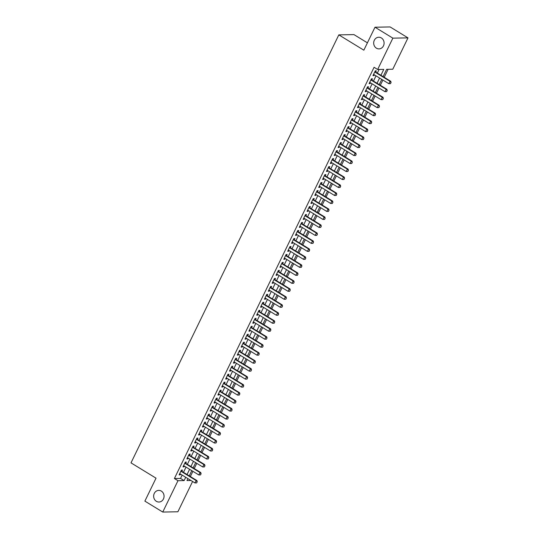 <?xml version="1.0" encoding="UTF-8"?>
<svg xmlns="http://www.w3.org/2000/svg" width="539" height="539" viewBox="0 0 539 539"><rect width="100%" height="100%" fill="white"/><g stroke="black" fill="none" stroke-linecap="round" stroke-linejoin="round"><path stroke-width="0.81" d="M161.336 491.096A5.828 5.208 89 0 1 163.91 497.605A5.828 5.208 89 0 1 158.958 502.031A5.828 5.208 89 0 1 156.371 501.317A5.828 5.208 89 0 1 153.797 494.809A5.828 5.208 89 0 1 158.749 490.382A5.828 5.208 89 0 1 161.336 491.096M381.369 37.952A5.828 5.208 89 0 1 383.95 44.461A5.828 5.208 89 0 1 378.991 48.887A5.828 5.208 89 0 1 376.411 48.173A5.828 5.208 89 0 1 373.83 41.665A5.828 5.208 89 0 1 378.789 37.238A5.828 5.208 89 0 1 381.369 37.952M367.409 42.83L353.955 34.604L338.822 34.873L131.004 462.866L156.027 478.167L144.876 501.122L162.751 512.05L177.971 480.707L184.102 480.599L185.719 477.278M338.822 34.873L363.845 50.174L374.996 27.219L390.128 26.95L407.996 37.878L392.783 69.221L386.645 69.329L383.108 76.619M190.355 476.543L192.901 471.315M194.235 468.559L196.775 463.331M198.109 460.575L200.649 455.34M201.99 452.592L204.53 447.357M205.864 444.608L208.404 439.373M209.745 436.624L212.285 431.389M213.619 428.633L216.159 423.405M217.5 420.649L220.04 415.421M221.374 412.665L223.914 407.437M225.255 404.681L227.795 399.446M229.129 396.697L231.669 391.462M233.01 388.713L235.55 383.478M236.884 380.729L239.424 375.494M240.765 372.739L243.305 367.51M244.639 364.755L247.179 359.526M248.519 356.771L251.059 351.543M252.393 348.787L254.934 343.552M256.274 340.803L258.814 335.568M260.148 332.819L262.688 327.584M264.022 324.835L266.569 319.6M267.903 316.844L270.443 311.616M271.777 308.86L274.324 303.632M275.658 300.877L278.198 295.648M279.532 292.893L282.072 287.658M283.413 284.909L285.953 279.674M287.287 276.925L289.827 271.69M291.168 268.941L293.708 263.706M295.042 260.95L297.582 255.722M298.923 252.966L301.463 247.738M302.797 244.982L305.337 239.754M306.678 236.998L309.218 231.763M310.552 229.014L313.092 223.779M314.432 221.03L316.972 215.795M318.306 213.046L320.846 207.811M322.187 205.056L324.727 199.828M326.061 197.072L328.601 191.844M329.942 189.088L332.482 183.853M333.816 181.104L336.356 175.869M337.697 173.12L340.237 167.885M341.571 165.136L344.111 159.901M345.445 157.152L347.992 151.917M349.326 149.162L351.866 143.933M353.2 141.178L355.747 135.949M357.081 133.194L359.621 127.959M360.955 125.21L363.495 119.975M364.836 117.226L367.376 111.991M368.71 109.242L371.25 104.007M372.59 101.251L375.131 96.023M376.465 93.267L379.005 88.039M380.345 85.283L382.885 80.055M384.219 77.299L388.107 69.302M192.598 481.482L177.883 511.78L162.751 512.05M181.838 471.335L182.452 470.069L181.427 470.089L179.103 474.879L180.127 474.859L180.504 474.091M185.712 463.351L186.332 462.085L185.308 462.105L182.984 466.895L184.001 466.875L184.378 466.107M189.593 455.367L190.206 454.101L189.182 454.114L186.858 458.911L187.882 458.891L188.252 458.116M193.467 447.383L194.087 446.117L193.063 446.13L190.739 450.921L191.756 450.907L192.133 450.132M197.348 439.4L197.961 438.126L196.937 438.146L194.613 442.937L195.637 442.923L196.007 442.148M201.222 431.409L201.842 430.142L200.818 430.162L198.493 434.953L199.511 434.933L199.888 434.164M205.103 423.425L205.716 422.158L204.692 422.178L202.368 426.969L203.392 426.949L203.762 426.181M208.977 415.441L209.597 414.174L208.573 414.195L206.248 418.985L207.266 418.965L207.643 418.197M212.858 407.457L213.471 406.19L212.447 406.211L210.122 411.001L211.147 410.981L211.517 410.213M216.732 399.473L217.352 398.206L216.328 398.22L213.996 403.017L215.021 402.997L215.398 402.222M220.613 391.489L221.226 390.223L220.202 390.236L217.877 395.026L218.901 395.013L219.272 394.238M224.487 383.505L225.1 382.232L224.083 382.252L221.751 387.042L222.775 387.029L223.153 386.254M228.368 375.515L228.981 374.248L227.957 374.268L225.632 379.058L226.656 379.038L227.027 378.27M232.242 367.531L232.855 366.264L231.837 366.284L229.506 371.075L230.53 371.054L230.908 370.286M236.122 359.547L236.736 358.28L235.711 358.3L233.387 363.091L234.411 363.07L234.782 362.302M239.996 351.563L240.61 350.296L239.592 350.316L237.261 355.107L238.285 355.086L238.662 354.318M243.877 343.579L244.49 342.312L243.466 342.326L241.142 347.116L242.166 347.103L242.537 346.328M247.751 335.595L248.364 334.328L247.347 334.342L245.016 339.132L246.04 339.119L246.417 338.344M251.625 327.611L252.245 326.338L251.221 326.358L248.897 331.148L249.921 331.135L250.291 330.36M255.506 319.62L256.119 318.354L255.102 318.374L252.771 323.164L253.795 323.144L254.172 322.376M259.38 311.636L260 310.37L258.976 310.39L256.652 315.18L257.669 315.16L258.046 314.392M263.261 303.652L263.874 302.386L262.85 302.406L260.526 307.196L261.55 307.176L261.927 306.408M267.135 295.668L267.755 294.402L266.731 294.422L264.406 299.212L265.424 299.192L265.801 298.417M271.016 287.685L271.629 286.418L270.605 286.431L268.281 291.222L269.305 291.208L269.675 290.433M274.89 279.701L275.51 278.434L274.486 278.447L272.161 283.238L273.179 283.224L273.556 282.449M278.771 271.717L279.384 270.443L278.36 270.463L276.035 275.254L277.059 275.24L277.43 274.466M282.645 263.726L283.265 262.459L282.241 262.48L279.916 267.27L280.934 267.25L281.311 266.482M286.526 255.742L287.139 254.475L286.115 254.496L283.79 259.286L284.814 259.266L285.185 258.498M290.4 247.758L291.02 246.491L289.995 246.512L287.671 251.302L288.688 251.282L289.066 250.514M294.281 239.774L294.894 238.507L293.87 238.528L291.545 243.318L292.569 243.298L292.94 242.523M298.155 231.79L298.774 230.524L297.75 230.537L295.419 235.327L296.443 235.314L296.821 234.539M302.035 223.806L302.648 222.54L301.624 222.553L299.3 227.343L300.324 227.33L300.695 226.555M305.909 215.816L306.523 214.549L305.505 214.569L303.174 219.36L304.198 219.339L304.575 218.571M309.79 207.832L310.403 206.565L309.379 206.585L307.055 211.376L308.079 211.355L308.449 210.587M313.664 199.848L314.277 198.581L313.26 198.601L310.929 203.392L311.953 203.371L312.33 202.603M317.545 191.864L318.158 190.597L317.134 190.617L314.81 195.408L315.834 195.387L316.204 194.619M321.419 183.88L322.032 182.613L321.015 182.627L318.684 187.424L319.708 187.404L320.085 186.629M325.3 175.896L325.913 174.629L324.889 174.643L322.565 179.433L323.589 179.42L323.959 178.645M329.174 167.912L329.787 166.645L328.77 166.659L326.439 171.449L327.463 171.436L327.84 170.661M333.048 159.921L333.668 158.655L332.644 158.675L330.319 163.465L331.337 163.445L331.714 162.677M336.929 151.937L337.542 150.671L336.525 150.691L334.193 155.481L335.218 155.461L335.595 154.693M340.803 143.953L341.423 142.687L340.399 142.707L338.074 147.497L339.092 147.477L339.469 146.709M344.684 135.969L345.297 134.703L344.273 134.723L341.948 139.513L342.972 139.493L343.35 138.725M348.558 127.986L349.178 126.719L348.154 126.732L345.829 131.529L346.846 131.509L347.224 130.734M352.439 120.002L353.052 118.735L352.028 118.748L349.703 123.539L350.727 123.525L351.098 122.751M356.313 112.018L356.933 110.751L355.908 110.764L353.584 115.555L354.601 115.541L354.979 114.767M360.193 104.027L360.807 102.76L359.782 102.781L357.458 107.571L358.482 107.551L358.853 106.783M364.068 96.043L364.687 94.776L363.663 94.797L361.339 99.587L362.356 99.567L362.734 98.799M367.948 88.059L368.561 86.792L367.537 86.813L365.213 91.603L366.237 91.583L366.608 90.815M371.822 80.075L372.442 78.809L371.418 78.829L369.094 83.619L370.111 83.599L370.488 82.831M380.918 75.278L383.781 69.376L377.65 69.484L374.073 67.301L174.393 478.524L180.531 478.416L182.142 475.095M183.482 472.339L186.022 467.111M187.356 464.355L189.896 459.12M191.23 456.371L193.777 451.136M195.111 448.387L197.651 443.152M198.985 440.403L201.532 435.168M202.866 432.413L205.406 427.184M206.74 424.429L209.28 419.201M210.621 416.445L213.161 411.21M214.495 408.461L217.035 403.226M218.376 400.477L220.916 395.242M222.25 392.493L224.79 387.258M226.131 384.509L228.671 379.274M230.005 376.518L232.545 371.29M233.886 368.535L236.426 363.306M237.76 360.551L240.3 355.316M241.64 352.567L244.18 347.332M245.514 344.583L248.055 339.348M249.395 336.599L251.935 331.364M253.269 328.608L255.809 323.38M257.15 320.624L259.69 315.396M261.024 312.64L263.564 307.412M264.905 304.656L267.445 299.421M268.779 296.672L271.319 291.437M272.653 288.688L275.2 283.453M276.534 280.704L279.074 275.469M280.408 272.714L282.955 267.485M284.289 264.73L286.829 259.502M288.163 256.746L290.703 251.518M292.044 248.762L294.584 243.527M295.918 240.778L298.458 235.543M299.799 232.794L302.339 227.559M303.673 224.81L306.213 219.575M307.553 216.819L310.093 211.591M311.427 208.836L313.967 203.607M315.308 200.852L317.848 195.623M319.182 192.868L321.722 187.633M323.063 184.884L325.603 179.649M326.937 176.9L329.477 171.665M330.818 168.916L333.358 163.681M334.692 160.925L337.232 155.697M338.573 152.941L341.113 147.713M342.447 144.957L344.987 139.729M346.328 136.973L348.868 131.738M350.202 128.989L352.742 123.754M354.076 121.005L356.623 115.77M357.957 113.022L360.497 107.787M361.831 105.031L364.377 99.803M365.711 97.047L368.252 91.819M369.586 89.063L372.126 83.835M373.466 81.079L376.006 75.844M377.34 73.095L379.106 69.457M375.703 72.091L376.316 70.825L375.292 70.838L372.968 75.635L373.992 75.615L374.362 74.84M374.996 27.219L392.864 38.148L407.996 37.878M174.393 478.524L177.971 480.707M377.65 69.484L392.864 38.148M187.053 474.529L189.593 469.294M190.934 466.538L193.474 461.31M194.808 458.554L197.348 453.326M198.689 450.57L201.229 445.335M202.563 442.586L205.103 437.351M206.437 434.602L208.984 429.367M210.318 426.618L212.858 421.383M214.192 418.635L216.739 413.4M218.073 410.644L220.613 405.416M221.947 402.66L224.487 397.432M225.828 394.676L228.368 389.441M229.702 386.692L232.242 381.457M233.582 378.708L236.122 373.473M237.456 370.724L239.996 365.489M241.337 362.734L243.877 357.505M245.211 354.75L247.751 349.521M249.092 346.766L251.632 341.537M252.966 338.782L255.506 333.547M256.847 330.798L259.387 325.563M260.721 322.814L263.261 317.579M264.602 314.83L267.142 309.595M268.476 306.839L271.016 301.611M272.357 298.855L274.897 293.627M276.231 290.871L278.771 285.643M280.112 282.887L282.652 277.652M283.986 274.903L286.526 269.668M287.86 266.92L290.406 261.684M291.74 258.936L294.281 253.701M295.615 250.945L298.161 245.717M299.495 242.961L302.035 237.733M303.369 234.977L305.909 229.749M307.25 226.993L309.79 221.758M311.124 219.009L313.664 213.774M315.005 211.025L317.545 205.79M318.879 203.041L321.419 197.806M322.76 195.051L325.3 189.822M326.634 187.067L329.174 181.838M330.515 179.083L333.055 173.854M334.389 171.099L336.929 165.864M338.27 163.115L340.81 157.88M342.144 155.131L344.684 149.896M346.025 147.147L348.565 141.912M349.899 139.156L352.439 133.928M353.779 131.172L356.319 125.944M357.653 123.188L360.193 117.96M361.534 115.205L364.074 109.969M365.408 107.221L367.948 101.986M369.282 99.237L371.829 94.002M373.163 91.253L375.703 86.018M377.037 83.262L379.584 78.034M187.909 478.619L186.966 480.552L190.954 480.478M381.767 79.368L379.227 84.603M377.893 87.358L375.353 92.587M374.012 95.342L371.472 100.571M370.138 103.326L367.598 108.555M366.257 111.31L363.717 116.545M362.383 119.294L359.843 124.529M358.502 127.278L355.962 132.513M354.628 135.262L352.088 140.497M350.754 143.253L348.207 148.481M346.873 151.237L344.333 156.465M342.999 159.221L340.453 164.449M339.119 167.205L336.579 172.44M335.245 175.188L332.704 180.424M331.364 183.172L328.824 188.407M327.49 191.156L324.95 196.391M323.609 199.147L321.069 204.375M319.735 207.131L317.195 212.359M315.854 215.115L313.314 220.343M311.98 223.099L309.44 228.334M308.099 231.083L305.559 236.318M304.225 239.067L301.685 244.302M300.344 247.051L297.804 252.286M296.47 255.041L293.93 260.27M292.589 263.025L290.049 268.254M288.715 271.009L286.175 276.244M284.835 278.993L282.295 284.228M280.96 286.977L278.42 292.212M277.086 294.961L274.54 300.196M273.206 302.945L270.666 308.18M269.332 310.936L266.785 316.164M265.451 318.92L262.911 324.148M261.577 326.903L259.037 332.139M257.696 334.887L255.156 340.122M253.822 342.871L251.282 348.106M249.941 350.855L247.401 356.09M246.067 358.839L243.527 364.074M242.186 366.83L239.646 372.058M238.312 374.814L235.772 380.042M234.431 382.798L231.891 388.033M230.557 390.782L228.017 396.017M226.676 398.766L224.136 404.001M222.802 406.75L220.262 411.985M218.922 414.74L216.382 419.969M215.048 422.724L212.507 427.953M211.167 430.708L208.627 435.936M207.293 438.692L204.753 443.927M203.412 446.676L200.872 451.911M199.538 454.66L196.998 459.895M195.664 462.644L193.117 467.879M191.783 470.635L189.243 475.863M180.531 478.416L184.102 480.599M373.21 75.137L373.992 75.615M369.33 83.121L370.111 83.599M365.455 91.104L366.237 91.583M361.575 99.088L362.356 99.567M357.701 107.079L358.482 107.551M353.82 115.063L354.601 115.541M349.946 123.047L350.727 123.525M346.065 131.031L346.846 131.509M342.191 139.015L342.972 139.493M338.31 146.999L339.092 147.477M334.436 154.983L335.218 155.461M330.555 162.973L331.337 163.445M326.681 170.957L327.463 171.436M322.807 178.941L323.589 179.42M318.926 186.925L319.708 187.404M315.052 194.909L315.834 195.387M311.171 202.893L311.953 203.371M307.297 210.877L308.079 211.355M303.417 218.868L304.198 219.339M299.543 226.852L300.324 227.33M295.662 234.836L296.443 235.314M291.788 242.819L292.569 243.298M287.907 250.803L288.688 251.282M284.033 258.787L284.814 259.266M280.152 266.771L280.934 267.25M276.278 274.762L277.059 275.24M272.397 282.746L273.179 283.224M268.523 290.73L269.305 291.208M264.642 298.714L265.424 299.192M260.768 306.698L261.55 307.176M256.887 314.682L257.669 315.16M253.013 322.666L253.795 323.144M249.133 330.656L249.921 331.135M245.258 338.64L246.04 339.119M241.384 346.624L242.166 347.103M237.504 354.608L238.285 355.086M233.63 362.592L234.411 363.07M229.749 370.576L230.53 371.054M225.875 378.56L226.656 379.038M221.994 386.551L222.775 387.029M218.12 394.535L218.901 395.013M214.239 402.518L215.021 402.997M210.365 410.502L211.147 410.981M206.484 418.486L207.266 418.965M202.61 426.47L203.392 426.949M198.729 434.454L199.511 434.933M194.855 442.445L195.637 442.923M190.974 450.429L191.756 450.907M187.1 458.413L187.882 458.891M183.22 466.397L184.001 466.875M179.346 474.381L180.127 474.859M390.499 83.66L391.078 82.46L390.499 83.66L388.848 83.7L373.581 74.362M374.746 71.97L390.014 81.301L390.748 81.288L391.078 82.46M374.922 71.606A0.91 0.815 -91 0 0 375.023 71.674L390.748 81.288M390.377 83.666L388.848 83.7L390.014 81.301L390.957 82.467M386.625 91.643L387.204 90.451L386.625 91.643L384.974 91.684L369.707 82.352M370.866 79.954L386.133 89.292L386.874 89.279L387.204 90.451M371.048 79.59A0.91 0.815 -91 0 0 371.142 79.657L386.874 89.279M386.497 91.65L384.974 91.684L386.133 89.292L387.083 90.451M382.744 99.634L383.323 98.435L382.744 99.634L381.093 99.668L365.826 90.336M366.992 87.938L382.259 97.276L382.993 97.263L383.323 98.435M367.167 87.574A0.91 0.815 -91 0 0 367.268 87.641L382.993 97.263M382.623 99.634L381.093 99.668L382.259 97.276L383.202 98.435M378.87 107.618L379.449 106.419L378.87 107.618L377.219 107.652L361.952 98.32M363.118 95.922L378.378 105.26L379.119 105.246L379.449 106.419M363.293 95.558A0.91 0.815 -91 0 0 363.387 95.625L379.119 105.246M378.742 107.618L377.219 107.652L378.378 105.26L379.328 106.419M374.989 115.602L375.568 114.403L374.989 115.602L373.338 115.642L358.071 106.304M359.237 103.912L374.504 113.244L375.238 113.23L375.568 114.403M359.412 103.542A0.91 0.815 -91 0 0 359.513 103.616L375.238 113.23M374.868 115.602L373.338 115.642L374.504 113.244L375.447 114.403M371.115 123.586L371.694 122.387L371.115 123.586L369.464 123.626L354.197 114.288M355.363 111.896L370.623 121.228L371.364 121.214L371.694 122.387M355.538 111.526A0.91 0.815 -91 0 0 355.632 111.6L371.364 121.214M370.987 123.586L369.464 123.626L370.623 121.228L371.573 122.393M367.234 131.57L367.814 130.371L367.234 131.57L365.583 131.61L350.316 122.272M351.482 119.88L366.749 129.212L367.483 129.198L367.814 130.371M351.657 119.517A0.91 0.815 -91 0 0 351.758 119.584L367.483 129.198M367.113 131.57L365.583 131.61L366.749 129.212L367.692 130.377M363.36 139.554L363.94 138.361L363.36 139.554L361.709 139.594L346.442 130.256M347.608 127.864L362.868 137.196L363.609 137.182L363.94 138.361M347.783 127.5A0.91 0.815 -91 0 0 347.877 127.568L363.609 137.182M363.232 139.561L361.709 139.594L362.868 137.196L363.818 138.361M359.479 147.538L360.065 146.345L359.479 147.538L357.829 147.578L342.561 138.247M343.727 135.848L358.994 145.186L359.729 145.173L360.065 146.345M343.902 135.484A0.91 0.815 -91 0 0 344.003 135.552L359.729 145.173M359.358 147.545L357.829 147.578L358.994 145.186L359.937 146.345M355.605 155.528L356.185 154.329L355.605 155.528L353.955 155.562L338.687 146.231M339.853 143.832L355.12 153.17L355.855 153.157L356.185 154.329M340.028 143.468A0.91 0.815 -91 0 0 340.122 143.536L355.855 153.157M355.484 155.528L353.955 155.562L355.12 153.17L356.063 154.329M351.724 163.512L352.311 162.313L351.724 163.512L350.074 163.546L334.813 154.215M335.972 151.816L351.239 161.154L351.974 161.141L352.311 162.313M336.147 151.452A0.91 0.815 -91 0 0 336.248 151.52L351.974 161.141M351.603 163.512L350.074 163.546L351.239 161.154L352.183 162.313M347.85 171.496L348.43 170.297L347.85 171.496L346.2 171.537L330.933 162.199M332.098 159.807L347.365 169.138L348.1 169.125L348.43 170.297M332.273 159.436A0.91 0.815 -91 0 0 332.368 159.51L348.1 169.125M347.729 171.496L346.2 171.537L347.365 169.138L348.309 170.297M343.97 179.48L344.556 178.281L343.97 179.48L342.319 179.521L327.058 170.183M328.217 167.791L343.484 177.122L344.219 177.109L344.556 178.281M328.399 167.427A0.91 0.815 -91 0 0 328.494 167.494L344.219 177.109M343.848 179.48L342.319 179.521L343.484 177.122L344.428 178.288M340.096 187.464L340.675 186.265L340.096 187.464L338.445 187.505L323.178 178.166M324.343 175.775L339.61 185.106L340.345 185.093L340.675 186.265M324.518 175.411A0.91 0.815 -91 0 0 324.613 175.478L340.345 185.093M339.974 187.464L338.445 187.505L339.61 185.106L340.554 186.272M336.215 195.448L336.801 194.256L336.215 195.448L334.571 195.489L319.304 186.157M320.462 183.759L335.73 193.09L336.464 193.077L336.801 194.256M320.644 183.395A0.91 0.815 -91 0 0 320.739 183.462L336.464 193.077M336.093 195.455L334.571 195.489L335.73 193.09L336.673 194.256M332.341 203.432L332.92 202.24L332.341 203.432L330.69 203.472L315.423 194.141M316.588 191.743L331.856 201.081L332.59 201.067L332.92 202.24M316.764 191.379A0.91 0.815 -91 0 0 316.858 191.446L332.59 201.067M332.219 203.439L330.69 203.472L331.856 201.081L332.799 202.24M328.46 211.423L329.046 210.223L328.46 211.423L326.816 211.456L311.549 202.125M312.708 199.726L327.975 209.065L328.709 209.051L329.046 210.223M312.889 199.363A0.91 0.815 -91 0 0 312.984 199.43L328.709 209.051M328.339 211.423L326.816 211.456L327.975 209.065L328.925 210.223M324.586 219.407L325.165 218.207L324.586 219.407L322.935 219.44L307.668 210.109M308.834 207.71L324.101 217.049L324.835 217.035L325.165 218.207M309.009 207.347A0.91 0.815 -91 0 0 309.103 207.414L324.835 217.035M324.465 219.407L322.935 219.44L324.101 217.049L325.044 218.207M320.705 227.391L321.291 226.191L320.705 227.391L319.061 227.431L303.794 218.093M304.953 215.701L320.22 225.032L320.961 225.019L321.291 226.191M305.135 215.331A0.91 0.815 -91 0 0 305.229 215.405L320.961 225.019M320.584 227.391L319.061 227.431L320.22 225.032L321.17 226.191M316.831 235.375L317.41 234.175L316.831 235.375L315.18 235.415L299.913 226.077M301.079 223.685L316.346 233.016L317.08 233.003L317.41 234.175M301.254 223.321A0.91 0.815 -91 0 0 301.355 223.389L317.08 233.003M316.71 235.375L315.18 235.415L316.346 233.016L317.289 234.182M312.957 243.358L313.536 242.159L312.957 243.358L311.306 243.399L296.039 234.061M297.198 231.669L312.465 241L313.206 240.987L313.536 242.159M297.38 231.305A0.91 0.815 -91 0 0 297.474 231.372L313.206 240.987M312.829 243.358L311.306 243.399L312.465 241L313.415 242.166M309.076 251.342L309.656 250.15L309.076 251.342L307.425 251.383L292.158 242.051M293.324 239.653L308.591 248.984L309.325 248.978L309.656 250.15M293.499 239.289A0.91 0.815 -91 0 0 293.6 239.356L309.325 248.978M308.955 251.349L307.425 251.383L308.591 248.984L309.534 250.15M305.202 259.326L305.781 258.134L305.202 259.326L303.551 259.367L288.284 250.035M289.443 247.637L304.71 256.975L305.451 256.962L305.781 258.134M289.625 247.273A0.91 0.815 -91 0 0 289.719 247.34L305.451 256.962M305.074 259.333L303.551 259.367L304.71 256.975L305.66 258.134M301.321 267.317L301.901 266.118L301.321 267.317L299.671 267.351L284.403 258.019M285.569 255.621L300.836 264.959L301.57 264.945L301.901 266.118M285.744 255.257A0.91 0.815 -91 0 0 285.845 255.324L301.57 264.945M301.2 267.317L299.671 267.351L300.836 264.959L301.779 266.118M297.447 275.301L298.027 274.102L297.447 275.301L295.796 275.335L280.529 266.003M281.695 263.605L296.955 272.943L297.696 272.929L298.027 274.102M281.87 263.241A0.91 0.815 -91 0 0 281.964 263.315L297.696 272.929M297.319 275.301L295.796 275.335L296.955 272.943L297.905 274.102M293.566 283.285L294.146 282.086L293.566 283.285L291.916 283.325L276.648 273.987M277.814 271.595L293.081 280.927L293.816 280.913L294.146 282.086M277.989 271.225A0.91 0.815 -91 0 0 278.09 271.299L293.816 280.913M293.445 283.285L291.916 283.325L293.081 280.927L294.024 282.086M289.692 291.269L290.272 290.07L289.692 291.269L288.042 291.309L272.774 281.971M273.94 279.579L289.2 288.911L289.942 288.897L290.272 290.07M274.115 279.215A0.91 0.815 -91 0 0 274.21 279.283L289.942 288.897M289.564 291.269L288.042 291.309L289.2 288.911L290.15 290.076M285.811 299.253L286.391 298.054L285.811 299.253L284.161 299.293L268.894 289.955M270.059 287.563L285.326 296.895L286.061 296.881L286.391 298.054M270.234 287.199A0.91 0.815 -91 0 0 270.335 287.267L286.061 296.881M285.69 299.26L284.161 299.293L285.326 296.895L286.27 298.06M281.937 307.237L282.517 306.044L281.937 307.237L280.287 307.277L265.02 297.946M266.185 295.547L281.446 304.879L282.187 304.872L282.517 306.044M266.36 295.183A0.91 0.815 -91 0 0 266.455 295.251L282.187 304.872M281.809 307.243L280.287 307.277L281.446 304.879L282.396 306.044M278.057 315.221L278.643 314.028L278.057 315.221L276.406 315.261L261.146 305.93M262.304 303.531L277.572 312.869L278.306 312.856L278.643 314.028M262.48 303.167A0.91 0.815 -91 0 0 262.581 303.235L278.306 312.856M277.935 315.227L276.406 315.261L277.572 312.869L278.515 314.028M274.183 323.211L274.762 322.012L274.183 323.211L272.532 323.245L257.265 313.914M258.43 311.515L273.697 320.853L274.432 320.84L274.762 322.012M258.605 311.151A0.91 0.815 -91 0 0 258.7 311.219L274.432 320.84M274.061 323.211L272.532 323.245L273.697 320.853L274.641 322.012M270.302 331.195L270.888 329.996L270.302 331.195L268.651 331.229L253.391 321.898M254.549 319.499L269.817 328.837L270.551 328.824L270.888 329.996M254.725 319.135A0.91 0.815 -91 0 0 254.826 319.209L270.551 328.824M270.18 331.195L268.651 331.229L269.817 328.837L270.76 329.996M266.428 339.179L267.007 337.98L266.428 339.179L264.777 339.22L249.51 329.881M250.675 327.49L265.943 336.821L266.677 336.808L267.007 337.98M250.851 327.119A0.91 0.815 -91 0 0 250.945 327.193L266.677 336.808M266.306 339.179L264.777 339.22L265.943 336.821L266.886 337.98M262.547 347.163L263.133 345.964L262.547 347.163L260.896 347.204L245.636 337.865M246.795 335.474L262.062 344.805L262.796 344.792L263.133 345.964M246.977 335.11A0.91 0.815 -91 0 0 247.071 335.177L262.796 344.792M262.426 347.163L260.896 347.204L262.062 344.805L263.005 345.971M258.673 355.147L259.252 353.948L258.673 355.147L257.022 355.188L241.755 345.849M242.921 343.458L258.188 352.789L258.922 352.776L259.252 353.948M243.096 343.094A0.91 0.815 -91 0 0 243.19 343.161L258.922 352.776M258.552 355.154L257.022 355.188L258.188 352.789L259.131 353.955M254.792 363.131L255.378 361.939L254.792 363.131L253.148 363.171L237.881 353.84M239.04 351.441L254.307 360.773L255.041 360.766L255.378 361.939M239.222 351.078A0.91 0.815 -91 0 0 239.316 351.145L255.041 360.766M254.671 363.138L253.148 363.171L254.307 360.773L255.25 361.939M250.918 371.122L251.497 369.922L250.918 371.122L249.267 371.155L234 361.824M235.166 359.425L250.433 368.764L251.167 368.75L251.497 369.922M235.341 359.062A0.91 0.815 -91 0 0 235.435 359.129L251.167 368.75M250.797 371.122L249.267 371.155L250.433 368.764L251.376 369.922M247.037 379.106L247.623 377.906L247.037 379.106L245.393 379.139L230.126 369.808M231.285 367.409L246.552 376.748L247.286 376.734L247.623 377.906M231.467 367.046A0.91 0.815 -91 0 0 231.561 367.113L247.286 376.734M246.916 379.106L245.393 379.139L246.552 376.748L247.502 377.906M243.163 387.09L243.743 385.89L243.163 387.09L241.512 387.123L226.245 377.792M227.411 375.393L242.678 384.731L243.412 384.718L243.743 385.89M227.586 375.029A0.91 0.815 -91 0 0 227.68 375.104L243.412 384.718M243.042 387.09L241.512 387.123L242.678 384.731L243.621 385.89M239.282 395.074L239.868 393.874L239.282 395.074L237.638 395.114L222.371 385.776M223.53 383.384L238.797 392.715L239.538 392.702L239.868 393.874M223.712 383.013A0.91 0.815 -91 0 0 223.806 383.088L239.538 392.702M239.161 395.074L237.638 395.114L238.797 392.715L239.747 393.874M235.408 403.057L235.988 401.858L235.408 403.057L233.758 403.098L218.49 393.76M219.656 391.368L234.923 400.699L235.658 400.686L235.988 401.858M219.831 391.004A0.91 0.815 -91 0 0 219.932 391.071L235.658 400.686M235.287 403.057L233.758 403.098L234.923 400.699L235.866 401.865M231.534 411.041L232.114 409.842L231.534 411.041L229.883 411.082L214.616 401.744M215.775 399.352L231.042 408.683L231.783 408.67L232.114 409.842M215.957 398.988A0.91 0.815 -91 0 0 216.051 399.055L231.783 408.67M231.406 411.048L229.883 411.082L231.042 408.683L231.992 409.849M227.653 419.025L228.233 417.833L227.653 419.025L226.003 419.066L210.736 409.734M211.901 407.336L227.168 416.667L227.903 416.66L228.233 417.833M212.076 406.972A0.91 0.815 -91 0 0 212.177 407.039L227.903 416.66M227.532 419.032L226.003 419.066L227.168 416.667L228.112 417.833M223.779 427.016L224.359 425.817L223.779 427.016L222.129 427.05L206.861 417.718M208.02 415.32L223.287 424.658L224.029 424.644L224.359 425.817M208.202 414.956A0.91 0.815 -91 0 0 208.297 415.023L224.029 424.644M223.651 427.016L222.129 427.05L223.287 424.658L224.237 425.817M219.899 435L220.478 433.801L219.899 435L218.248 435.034L202.981 425.702M204.146 423.304L219.413 432.642L220.148 432.628L220.478 433.801M204.321 422.94A0.91 0.815 -91 0 0 204.422 423.007L220.148 432.628M219.777 435L218.248 435.034L219.413 432.642L220.357 433.801M216.024 442.984L216.604 441.785L216.024 442.984L214.374 443.018L199.107 433.686M200.272 431.288L215.533 440.626L216.274 440.612L216.604 441.785M200.447 430.924A0.91 0.815 -91 0 0 200.542 430.998L216.274 440.612M215.896 442.984L214.374 443.018L215.533 440.626L216.483 441.785M212.144 450.968L212.723 449.769L212.144 450.968L210.493 451.008L195.226 441.67M196.391 439.278L211.659 448.61L212.393 448.596L212.723 449.769M196.567 438.908A0.91 0.815 -91 0 0 196.668 438.982L212.393 448.596M212.022 450.968L210.493 451.008L211.659 448.61L212.602 449.775M208.27 458.952L208.849 457.752L208.27 458.952L206.619 458.992L191.352 449.654M192.517 447.262L207.778 456.594L208.519 456.58L208.849 457.752M192.692 446.898A0.91 0.815 -91 0 0 192.787 446.966L208.519 456.58M208.142 458.952L206.619 458.992L207.778 456.594L208.728 457.759M204.389 466.936L204.975 465.736L204.389 466.936L202.738 466.976L187.471 457.638M188.637 455.246L203.904 464.578L204.638 464.564L204.975 465.736M188.812 454.882A0.91 0.815 -91 0 0 188.913 454.95L204.638 464.564M204.268 466.942L202.738 466.976L203.904 464.578L204.847 465.743M200.515 474.92L201.094 473.727L200.515 474.92L198.864 474.96L183.597 465.629M184.762 463.23L200.03 472.568L200.764 472.555L201.094 473.727M184.938 462.866A0.91 0.815 -91 0 0 185.032 462.934L200.764 472.555M200.387 474.926L198.864 474.96L200.03 472.568L200.973 473.727M196.634 482.91L197.22 481.711L196.634 482.91L194.983 482.944L179.723 473.613M180.882 471.214L196.149 480.552L196.883 480.539L197.22 481.711M181.057 470.85A0.91 0.815 -91 0 0 181.158 470.918L196.883 480.539M196.513 482.91L194.983 482.944L196.149 480.552L197.092 481.711"/></g></svg>
